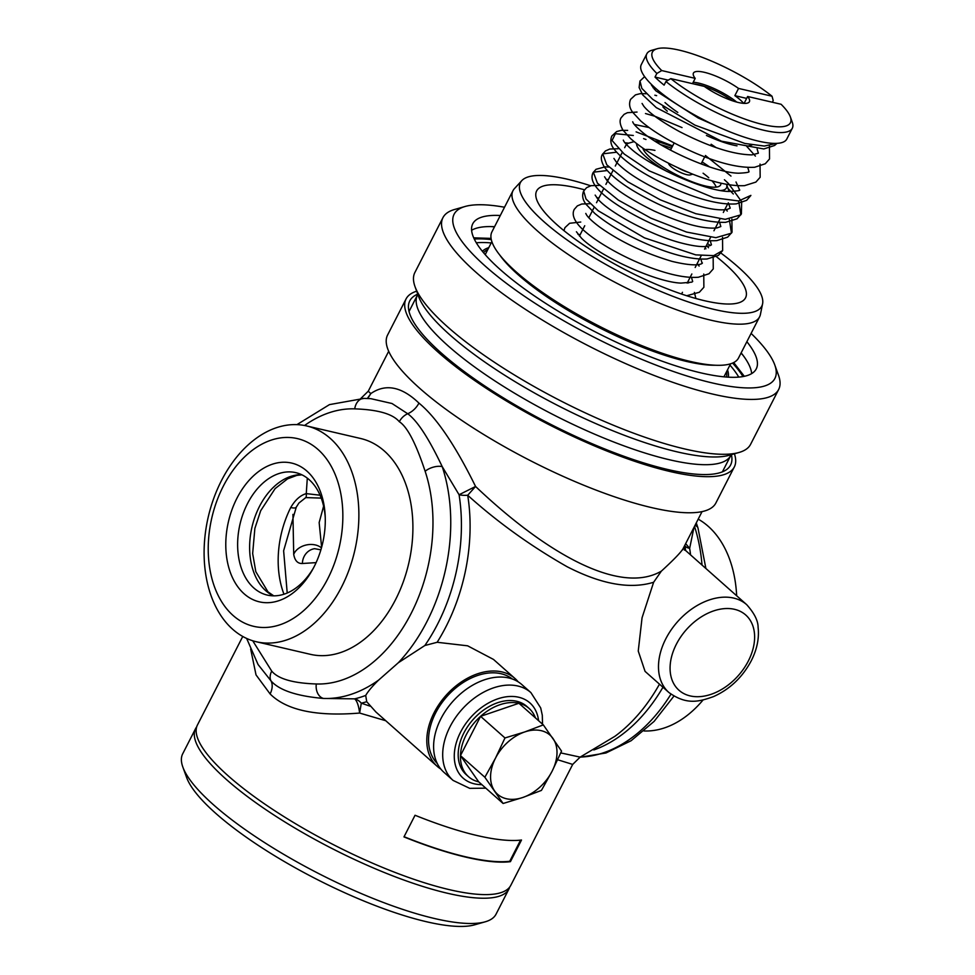 <?xml version="1.0" encoding="UTF-8"?>
<svg xmlns="http://www.w3.org/2000/svg" width="975" height="975" viewBox="0 0 975 975"><rect width="100%" height="100%" fill="white"/><g stroke="black" fill="none" stroke-linecap="round" stroke-linejoin="round"><path stroke-width="1.46" d="M560.759 752.907L580.137 757.124L572.691 764.412L557.676 759.757M385.747 720.72L359.617 713.054C358.69 705.632 357.033 700.903 354.644 698.856A152.112 103.179 -76.9 0 0 365.71 695.431L366.71 701.707L375.984 712.067L437.19 766.326A58.671 40.463 -48.4 0 1 434.119 712.664A58.671 40.463 -48.4 0 1 515.019 678.527A58.671 40.463 -48.4 0 1 518.176 681.83M250.66 649.033L256.023 674.895L270.099 693.932C286.406 710.251 316.241 716.625 359.617 713.054L361.311 703.17A16.758 11.676 76.7 0 0 354.644 698.856L323.566 698.453A152.112 103.179 -76.9 0 0 378.617 680.099C372.523 686.034 368.221 691.141 365.71 695.431M572.691 764.412L510.815 885.312A176 44.631 -152.9 0 1 394.68 872.284A176 44.631 -152.9 0 1 228.187 775.844A176 44.631 -152.9 0 1 197.462 724.961L242.751 636.468M521.503 840.023A176 44.631 -152.9 0 1 415.045 815.258L403.967 836.916A176 44.631 -152.9 0 0 510.425 861.668L521.503 840.023M682.695 549.266C680.136 553.166 673.018 560.454 661.367 571.131L653.628 582.258L642.062 617.76L638.247 651.044L645.06 671.373L668.887 692.494C686.985 705.473 699.416 701.513 713.408 696.65C729.787 689.313 742.414 677.357 751.262 660.782C757.027 649.411 759.318 638.259 758.099 627.315C758.099 620.734 754.309 613.19 746.728 604.695A58.671 40.463 131.6 0 0 665.815 638.82A58.671 40.463 131.6 0 0 668.887 692.494M746.728 604.695L683.231 548.401M515.019 678.527L493.472 659.417L467.622 645.816L437.153 642.281A154.952 105.105 -76.9 0 0 467.707 495.263C497.469 522.112 530.607 545.927 567.109 566.719C601.283 584.281 630.118 589.461 653.628 582.258M437.153 642.281L424.856 645.511L398.336 662.732L378.617 680.099M440.834 769.068A58.671 40.463 -48.4 0 1 437.19 766.326M437.3 763.547A56.574 39.012 -48.4 0 1 441.419 703.45A56.574 39.012 -48.4 0 1 501.028 673.713A56.574 39.012 -48.4 0 1 512.277 678.978M370.037 706.156L361.311 703.17A154.952 105.105 -76.9 0 0 366.71 701.707M246.651 638.442L258.07 664.523L271.013 680.891C279.301 690.3 296.827 696.15 323.566 698.453A12.565 9.153 92 0 1 316.302 683.975A139.547 94.648 -76.9 0 0 411.133 613.458A139.547 94.648 -76.9 0 0 425.137 471.278C415.862 443.259 407.258 426.745 399.323 421.724C392.815 413.936 377.947 409.646 354.729 408.866A139.547 94.648 -76.9 0 0 304.529 425.502M384.345 451.011A110.797 75.16 -76.9 0 0 360.616 438.494L306.589 425.929A110.797 75.16 -76.9 0 0 213.817 498.176A110.797 75.16 -76.9 0 0 232.672 629.265A110.797 75.16 103.1 0 0 256.388 641.769L310.416 654.335A110.797 75.16 103.1 0 0 403.187 582.099A110.797 75.16 103.1 0 0 384.345 451.011M693.981 527.39L689.654 548.377A152.112 103.179 103.1 0 1 690.568 554.909M685.657 543.636L689.654 548.377A16.758 6.338 170.9 0 1 684.913 545.781L684.791 545.342M684.389 550.058L684.913 545.781A154.952 105.105 103.1 0 1 685.596 550.497M661.367 571.131C619.503 595.518 545.269 552.667 475.568 486.464L459.079 494.752A16.758 6.338 -9.1 0 0 467.707 495.263L475.568 486.464C455.191 445.087 436.312 417.3 418.933 403.089C401.615 386.539 385.576 383.382 370.805 393.595L367.758 398.531M424.856 645.511A152.112 103.179 -76.9 0 0 459.079 494.752L442.211 466.611C428.756 438.311 417.263 420.688 407.721 413.741L392.011 403.516L370.939 398.69L364.175 398.397L329.477 404.613L296.924 424.637M367.343 398.519L370.805 393.595L368.258 391.207L388.696 351.268M504.526 207.236A180.192 45.703 27.1 0 0 465.16 206.468L454.521 209.503A188.565 47.824 27.1 0 0 442.942 217.657L414.875 272.512A188.565 47.824 27.1 0 0 415.033 286.674A188.565 47.824 27.1 0 0 447.781 327.027A188.565 47.824 27.1 0 0 604.159 421.346A188.565 47.824 27.1 0 0 739.026 452.473A188.565 47.824 27.1 0 0 750.604 444.32L778.672 389.464A188.565 47.824 27.1 0 0 778.513 375.302L774.759 364.894A180.192 45.703 27.1 0 0 751.103 333.413M442.942 217.657A188.565 47.824 27.1 0 0 475.849 272.171A188.565 47.824 27.1 0 0 654.249 375.509A188.565 47.824 27.1 0 0 778.672 389.464M465.16 206.468A180.192 45.703 27.1 0 0 485.538 266.358A180.192 45.703 27.1 0 0 676.321 372.499A180.192 45.703 27.1 0 0 774.759 364.894M746.874 341.701A159.242 40.389 -152.9 0 1 756.259 368.891A159.242 40.389 -152.9 0 1 651.178 357.106A159.242 40.389 -152.9 0 1 500.541 269.843A159.242 40.389 -152.9 0 1 472.741 223.811A159.242 40.389 -152.9 0 1 500.285 215.512M741.146 352.877A159.242 40.389 -152.9 0 1 751.664 373.596M494.569 226.7A159.242 40.389 27.1 0 0 471.607 230.283M741.037 353.096A167.2 42.4 -152.9 0 1 743.182 355.509M491.242 226.59A167.2 42.4 -152.9 0 1 494.459 226.919M732.591 363.09A163.422 41.45 -152.9 0 1 742.987 376.569M491.303 239.606A163.422 41.45 27.1 0 0 474.277 239.058M738.745 377.093A158.401 40.17 27.1 0 0 729.946 365.101M491.205 242.933A158.401 40.17 27.1 0 0 476.324 242.812M488.792 247.65A138.499 35.124 27.1 0 0 482.393 251.318M727.533 369.817A138.499 35.124 -152.9 0 1 728.301 377.154M512.996 190.673L491.948 231.818A138.499 35.124 27.1 0 0 552.825 299.362A138.499 35.124 27.1 0 0 690.288 361.433A138.499 35.124 -152.9 0 0 738.526 357.996L759.574 316.863A138.499 35.124 -152.9 0 1 711.336 320.3A138.499 35.124 27.1 0 1 573.885 258.217A138.499 35.124 27.1 0 1 512.996 190.673A138.499 35.124 27.1 0 1 514.422 188.638L521.796 180.631A135.574 34.381 27.1 0 0 576.335 246.322A135.574 34.381 27.1 0 0 714.553 309.514A135.574 34.381 27.1 0 0 762.584 303.847A135.574 34.381 27.1 0 0 720.72 252.915M762.584 303.847L760.402 314.511A138.499 35.124 -152.9 0 1 759.574 316.863M710.397 245.529A135.574 34.381 27.1 0 0 707.436 243.518M590.679 185.786A135.574 34.381 27.1 0 0 567.621 179.254A135.574 34.381 27.1 0 0 521.796 180.631M584.683 189.832A117.329 29.762 27.1 0 0 536.64 190.942A117.329 29.762 27.1 0 0 557.115 224.859A117.329 29.762 27.1 0 0 668.119 289.148A117.329 29.762 27.1 0 0 745.546 297.838A117.329 29.762 27.1 0 0 725.059 263.92A117.329 29.762 27.1 0 0 714.809 255.426M705.924 248.796A117.329 29.762 27.1 0 0 705.059 248.174M634.103 141.619L629.399 142.959A58.671 14.881 27.1 0 0 626.474 144.556M720.598 190.527A50.286 12.748 27.1 0 0 726.497 184.312L729.105 191.527M709.532 166.908A50.286 12.748 27.1 0 0 702.11 161.935M672.275 146.664A50.286 12.748 27.1 0 0 654.578 140.875M636.578 143.581A50.286 12.748 27.1 0 0 666.839 171.417M720.927 183.154A43.704 11.078 -152.9 0 1 720.172 185.555A43.704 11.078 -152.9 0 1 690.446 181.143A43.704 11.078 -152.9 0 1 650.435 157.731A43.704 11.078 -152.9 0 1 642.744 148.066M660.818 144.714A43.704 11.078 -152.9 0 1 671.458 148.249M701.293 163.52A43.704 11.078 -152.9 0 1 702.975 164.641M643.61 150.004A41.901 10.628 -152.9 0 1 654.944 150.394M703.097 173.209A41.901 10.628 -152.9 0 1 708.752 177.755M711.896 180.777A41.901 10.628 -152.9 0 1 716.162 187.127M698.197 519.151A110.797 75.16 -76.9 0 1 708.277 526.354A110.797 75.16 103.1 0 1 736.661 595.774M703.109 699.94A110.797 75.16 103.1 0 1 644.012 730.97M292.939 514.373L293.707 554.373C294.828 560.686 297.716 563.721 302.372 563.501A15.929 14.515 81.6 0 1 314.572 548.693L314.572 548.693A15.929 14.515 81.6 0 1 314.62 548.681L320.897 549.839M293.707 554.373A15.929 11.407 167.9 0 1 306.053 545.037A15.929 11.407 167.9 0 1 321.445 547.926M302.372 563.501L316.107 562.624M321.238 498.103L305.772 497.591L298.874 503.076M320.068 495.215L306.26 493.618C300.3 495.337 295.12 499.98 290.733 507.536A82.558 56.002 -76.9 0 0 283.969 594.214M305.772 497.591A15.929 3.839 -112.1 0 0 306.26 493.618L307.308 478.152M296.339 506.976A15.929 3.924 -153.3 0 1 296.266 507.171A15.929 3.924 -153.3 0 1 290.733 507.536M325.248 517.628A62.851 42.632 -76.9 0 0 309.233 479.737A62.851 42.632 -76.9 0 0 295.778 472.643A62.851 42.632 -76.9 0 0 243.141 513.618A62.851 42.632 -76.9 0 0 253.841 587.986A62.851 42.632 -76.9 0 0 267.296 595.091A62.851 42.632 -76.9 0 0 313.597 567.718M244.14 593.812A71.236 48.323 -76.9 0 0 312.78 569.242A71.236 48.323 -76.9 0 0 325.187 515.897A71.236 48.323 -76.9 0 0 306.93 471.12A71.236 48.323 -76.9 0 0 236.937 498.249A71.236 48.323 -76.9 0 0 244.14 593.812M318.008 449.475A96.379 65.374 103.1 0 1 327.758 578.772A96.379 65.374 103.1 0 1 233.062 615.457A96.379 65.374 103.1 0 1 223.312 486.172A96.379 65.374 103.1 0 1 318.008 449.475M306.589 425.929A110.797 75.16 -76.9 0 1 330.318 438.445A110.797 75.16 103.1 0 1 349.16 569.534A110.797 75.16 103.1 0 1 256.388 641.769M583.672 191.002L585.987 198.973L598.297 210.819L644.463 237.863L695.748 254.877L713.7 255.633L722.682 250.526M607.108 170.552L593.361 172.197L597.407 183.154L618.369 200.119L650.873 218.144L686.473 232.038L715.869 237.681L731.457 233.171L729.3 219.302M616.492 152.222L602.745 153.855L606.791 164.824L627.754 181.789L660.258 199.814L695.845 213.708L725.254 219.351L740.842 214.841L738.672 200.972M733.322 194.001L728.02 188.516M645.986 139.498L643.598 138.645M633.323 135.488L615.42 133.685L612.056 140.498L624.183 154.013L649.155 170.832L713.676 197.718L738.697 200.972L750.884 195.39M711.007 144.568L711.701 146.067M639.99 80.962L641.83 88.372L652.726 99.365L694.98 125.153L744.863 143.459L764.303 146.055L776.405 143.374M692.482 83.655L695.199 78.353L661.72 70.566L656.858 73.466A81.717 20.719 -152.9 0 1 646.827 53.808L641.282 64.63A81.717 20.719 -152.9 0 0 655.553 88.25A81.717 20.719 27.1 0 0 732.847 133.027A81.717 20.719 27.1 0 0 786.776 139.072L792.309 128.249A81.717 20.719 27.1 0 0 792.236 122.119L790.359 116.915A77.525 19.658 27.1 0 0 781.109 104.276L747.63 96.488L744.108 103.374M747.63 96.488A31.432 7.971 27.1 0 1 749.397 101.741A31.432 7.971 27.1 0 1 732.262 100.718A31.432 7.971 27.1 0 1 704.279 86.397L670.8 78.622L665.937 81.522A81.717 20.719 27.1 0 0 742.012 123.569A81.717 20.719 27.1 0 0 792.309 128.249M665.937 81.522L664.097 85.13A81.717 20.719 -152.9 0 1 659.246 81.035A81.717 20.719 -152.9 0 1 655.005 77.074L668.228 80.157M743.657 103.35A31.432 7.971 27.1 0 0 740.22 99.864A31.432 7.971 27.1 0 0 734.858 95.648L746.655 98.402M646.827 53.808A81.717 20.719 -152.9 0 1 651.848 50.273L657.162 48.75A77.525 19.658 -152.9 0 1 772.029 96.22L773.199 100.535L772.334 102.229M656.858 73.466L655.005 77.074M661.72 70.566A77.525 19.658 -152.9 0 1 657.162 48.75M734.858 95.648L738.55 88.433L772.029 96.22M738.55 88.433A31.432 7.971 27.1 0 0 710.568 74.112A31.432 7.971 27.1 0 0 693.432 73.101A31.432 7.971 27.1 0 0 695.199 78.353M693.188 82.278A31.432 7.971 -152.9 0 1 736.734 102.095M670.8 78.622A77.525 19.658 27.1 0 0 751.457 121.314A77.525 19.658 27.1 0 0 790.359 116.915M732.444 100.791A30.176 7.654 27.1 0 0 694.115 84.033M654.347 89.273A60.767 15.405 -152.9 0 1 653.945 86.812M664.999 102.57A60.767 15.405 27.1 0 0 677.796 112.417M706.424 135.452A52.382 13.284 27.1 0 0 737.003 145.848M667.302 111.174A52.382 13.284 -152.9 0 1 662.878 106.86M678.186 167.944A16.758 4.253 27.1 0 0 688.106 172.295M692.75 174.172L690.288 174.878A12.565 3.193 -152.9 0 1 686.595 174.635A12.565 3.193 27.1 0 1 668.692 163.824L668.472 163.215M416.666 291.196A184.385 46.763 27.1 0 0 406.051 298.959A184.385 46.763 27.1 0 0 548.876 424.576A184.385 46.763 27.1 0 0 734.321 466.94A184.385 46.763 27.1 0 0 734.407 453.789M731.384 454.655A180.192 45.703 -152.9 0 1 730.592 465.038A180.192 45.703 -152.9 0 1 549.364 423.638A180.192 45.703 -152.9 0 1 409.78 300.861A180.192 45.703 -152.9 0 1 417.727 294.145M406.051 298.959L387.575 335.047A184.385 46.763 27.1 0 0 530.412 460.663A184.385 46.763 27.1 0 0 715.857 503.027L734.321 466.94M453.082 780.414L444.003 772.371A58.671 40.463 -48.4 0 1 440.932 718.697A58.671 40.463 -48.4 0 1 521.832 684.572L530.912 692.616A58.671 40.463 131.6 0 0 450.011 726.753A58.671 40.463 131.6 0 0 453.082 780.414L469.706 788.348L485.83 788.166M535.409 717.88A45.63 31.468 131.6 0 0 529.084 708.411L526.817 706.4A45.63 31.468 131.6 0 0 463.881 732.944A45.63 31.468 131.6 0 0 466.269 774.686L468.536 776.709A45.63 31.468 131.6 0 0 478.701 781.852L460.468 755.625A45.63 31.468 131.6 0 0 468.536 776.709M480.577 716.332A45.63 31.468 131.6 0 0 466.148 734.967A45.63 31.468 131.6 0 0 460.468 755.625L480.577 716.332L518.919 703.267A45.63 31.468 131.6 0 0 480.577 716.332L504.977 737.953L524.733 731.945L543.319 724.888L518.919 703.267A45.63 31.468 131.6 0 1 529.084 708.411M543.319 724.888L561.539 751.116L552.069 771.286L541.43 790.408L522.856 797.465L503.1 803.485L484.867 777.258L495.507 758.123L504.977 737.953M484.867 777.258L460.468 755.625M503.1 803.485L478.701 781.852M494.569 790.883A39.524 27.251 -48.4 0 1 495.507 758.123A39.524 27.251 -48.4 0 1 524.733 731.945A39.524 27.251 -48.4 0 1 553.008 738.514A39.524 27.251 -48.4 0 1 552.069 771.286A39.524 27.251 -48.4 0 1 522.856 797.465A39.524 27.251 -48.4 0 1 494.569 790.883M196.694 726.85A176 44.631 27.1 0 0 195.609 728.569A176 44.631 27.1 0 0 226.334 779.452A176 44.631 -152.9 0 0 392.827 875.891A176 44.631 -152.9 0 0 508.974 888.92A176 44.631 -152.9 0 0 509.73 887.031M508.974 888.92L496.043 914.184A176 44.631 -152.9 0 1 485.233 921.802A176 44.631 -152.9 0 1 359.361 892.747A176 44.631 -152.9 0 1 213.403 804.716A176 44.631 27.1 0 1 182.837 767.057A176 44.631 27.1 0 1 182.691 753.833L195.609 728.569M182.837 767.057L186.603 777.453A167.615 42.51 27.1 0 0 215.719 813.321A167.615 42.51 -152.9 0 0 354.717 897.158A167.615 42.51 -152.9 0 0 474.593 924.836L485.233 921.802M520.565 840.133L509.754 861.254L510.425 861.668M404.064 836.708A175.159 44.423 27.1 0 0 509.754 861.254M662.963 687.241A152.112 103.179 103.1 0 1 593.836 749.946M659.49 684.145A154.952 105.105 103.1 0 1 614.908 736.308L580.137 757.124M676.358 644.243A50.286 34.673 131.6 0 0 690.19 695.918A50.286 34.673 131.6 0 0 748.337 660.989A50.286 34.673 131.6 0 0 734.504 609.314A50.286 34.673 131.6 0 0 676.358 644.243M270.099 693.932A16.758 11.554 131.6 0 0 271.013 680.891A12.565 8.665 131.5 0 1 271.708 671.105C278.216 678.905 293.085 683.195 316.302 683.975M252.732 640.782L271.708 671.105M354.729 408.866A12.565 9.153 -88 0 1 364.175 398.397M694.98 525.44A12.565 6.191 -18.4 0 1 697.978 527.999L696.272 522.905M580.271 757.063A152.112 103.179 -76.9 0 0 670.958 694.176M702.024 565.061A152.112 103.179 -76.9 0 0 694.505 526.354M409.037 311.5L417.458 295.047A176 44.631 27.1 0 0 448.183 345.918A176 44.631 27.1 0 0 614.677 442.37A176 44.631 27.1 0 0 730.823 455.398L731.64 454.301M398.336 662.732A152.112 103.179 -76.9 0 0 442.211 466.611A12.565 6.191 -18.4 0 0 425.137 471.278M399.323 421.724A12.565 8.665 -48.5 0 1 407.721 413.741A16.758 11.554 -48.4 0 0 418.933 403.089M415.033 286.674L418.47 296.193A180.911 45.886 27.1 0 0 449.889 334.9A180.911 45.886 27.1 0 0 599.905 425.38A180.911 45.886 27.1 0 0 729.3 455.252L739.026 452.473M487.805 249.576A136.61 34.649 27.1 0 0 483.576 252.757M726.448 377.033A136.61 34.649 27.1 0 0 726.546 371.755M491.863 241.642L485.891 253.305A134.099 34.003 27.1 0 0 485.306 254.767M723.803 376.813A134.099 34.003 27.1 0 0 724.644 375.472L730.616 363.809M499.724 254.975A134.099 34.003 27.1 0 0 686.79 361.493A134.099 34.003 27.1 0 0 715.199 365.235M323.615 506.171L319.154 522.563L321.628 547.28M301.616 474.679A62.851 42.632 -76.9 0 0 253.695 520.711A62.851 42.632 -76.9 0 0 265.834 590.777A62.851 42.632 103.1 0 0 273.439 595.835M538.566 720.683A50.286 34.673 131.6 0 0 505.879 696.857A50.286 34.673 131.6 0 0 460.553 732.176A50.286 34.673 131.6 0 0 481.857 784.643M579.845 757.27L605.962 752.98L631.118 740.72L654.103 721.402L673.896 696.138M705.9 568.498L697.978 527.999M682.39 550.034L702.049 511.619M722.402 471.851L730.823 455.398M360.799 398.482L368.258 391.207M417.458 295.047L417.861 293.731M744.315 376.313L733.7 362.554M491.071 238.4L473.716 237.839M681.574 294.048L682.463 292.305M687.168 283.14L691.848 273.975M588.827 217.742L594.116 207.395M596.517 202.702L603.501 189.065M605.902 184.373L612.873 170.735M615.286 166.03L622.257 152.405M624.658 147.7L625.792 145.494M695.187 267.455L701.232 255.645M704.572 249.125L710.604 237.315M713.944 230.795L719.989 218.985M723.328 212.465L727.655 204.007M579.442 236.072L584.732 225.725M287.211 593.007L283.627 550.765L296.266 507.171L298.898 503.051M301.897 474.813L296.814 475.386L287.503 478.883L275.108 488.609L260.691 510.729L254.865 528.426L252.659 553.52L255.816 571.691L267.991 591.874L273.756 595.847M695.882 298.496L694.383 292.378M688.642 282.969L687.789 281.909M580.759 222.044L569.619 223.275L564.903 227.699L563.977 230.648M686.693 295.742L699.355 292.256L703.877 287.259L703.755 274.048M578.029 234.427L580.198 234.597M691.482 277.4L692.689 281.531L691.738 282.153L680.952 283.103C654.396 282.092 597.175 254.609 581.332 237.998L576.408 231.757M590.131 203.714L581.734 204.019L577.346 205.896L574.275 209.369C572.069 213.525 573.324 218.558 578.041 224.457C589.29 238.546 625.621 259.63 658.283 270.343C674.554 275.767 687.923 278.07 698.405 277.241L708.996 273.743L713.261 268.917L713.139 255.706M596.798 197.754L598.955 197.937M700.867 259.07L702.073 263.189C703.207 261.556 703.121 268.905 672.007 261.373C644.463 253.171 620.332 241.727 599.637 227.029C592.581 221.727 588.193 217.632 586.45 214.756L585.78 213.428M599.515 185.384L591.179 185.664L586.609 187.651L583.659 191.039C581.819 195.329 582.587 199.717 585.951 204.202L594.872 213.513C611.252 227.029 633.348 239.107 661.16 249.746C679.794 256.583 695.09 259.655 707.07 258.972L718.368 255.413L722.646 250.599L722.524 237.376M710.251 240.74L711.445 244.871L708.874 246.017C703.328 247.394 693.773 246.297 680.209 242.714C649.265 234.609 608.034 211.368 597.894 199.058L595.164 195.098M699.124 266.077L697.174 263.579M708.508 247.748L706.546 245.249M716.783 227.967L715.93 226.919M719.623 222.41L720.83 226.529L716.978 227.943C703.194 229.259 682.354 223.665 654.444 211.148C630.581 199.509 614.677 189.162 606.706 180.082L604.549 176.767M608.9 167.054L605.085 166.859L596.03 169.297L593.044 172.709C590.972 176.938 592.057 181.752 596.298 187.163C606.852 200.972 641.928 221.666 674.493 232.818C691.689 238.79 705.815 241.386 716.869 240.606L727.667 237.132L732.03 232.257L731.896 219.046M727.265 211.087L725.315 208.589M618.284 148.724L609.777 149.041L605.426 150.954L602.416 154.379C600.576 157.085 601.124 161.143 604.049 166.579C612.69 178.376 630.715 190.856 658.125 204.007C685.303 216.657 707.789 222.763 725.595 222.337L737.051 218.802L741.402 213.939L741.658 201.703L728.557 183.605L724.413 179.729M728.276 202.788L730.238 208.15L726.96 209.503C715.93 211.148 698.112 207.005 673.481 197.096C645.231 184.519 626.145 172.794 616.212 161.899L613.933 158.438M672.652 145.909L636.102 131.869M627.656 130.394L621.27 130.345L616.675 131.552L611.8 136.049C610.009 140.534 610.764 144.909 614.067 149.175C625.743 163.495 648.241 177.706 681.574 191.795C704.072 200.862 722.317 204.896 736.308 203.873L746.643 200.326L750.787 195.597M736.003 181.984L739.586 189.881C737.746 189.272 745.534 190.954 727.777 191.441C703.036 190.32 651.349 166.676 631.983 149.675C627.291 145.641 624.5 142.679 623.61 140.802L623.305 140.107M716.247 147.688L711.165 144.251M606.17 179.424L608.339 179.607M624.938 142.764L628.717 143.179M705.412 155.488L730.982 176.085M637.041 112.064L627.412 112.698L624.11 114.343L621.185 117.707C619.332 120.437 619.893 124.532 622.854 129.98L630.581 138.596C645.06 151.235 665.645 163.044 692.348 174.013C713.59 182.447 730.994 186.322 744.559 185.652L755.881 182.093L760.159 177.279L760.037 164.056M634.311 124.434L649.009 127.53M747.764 167.42L748.971 171.551C747.679 171.015 753.468 172.526 738.709 173.209C714.76 172.928 661.282 148.846 641.465 131.43C636.602 127.262 633.762 124.239 632.933 122.375L632.69 121.778M646.413 93.722L640.088 93.685L635.456 94.88L630.569 99.389C628.79 103.777 629.484 108.067 632.641 112.247L640.685 120.912C653.859 132.259 672.372 143.093 696.211 153.428C720.123 163.52 739.611 168.127 754.662 167.261L765.277 163.763L769.543 158.937L769.421 145.726M653.079 87.774L654.006 87.835M757.148 149.09L758.355 153.209L751.957 154.879C733.48 154.635 709.422 146.92 679.77 131.747C661.416 121.68 649.423 113.173 643.805 106.238L642.074 103.447M644.621 76.647L639.941 81.059L639.125 87.543L642.708 94.88L656.309 107.652L721.439 141.18L763.778 148.956L774.577 145.482L777.026 143.337M748.203 146.018L752.103 144.909M674.164 142.972L670.495 150.126M704.718 156.841L701.086 163.934M682.037 127.579L654.956 116.269L645.474 113.539M755.406 156.098L746.704 146.335M656.65 95.66L654.859 95.209M715.126 125.458L698.197 117.999L655.822 90.797L651.446 85.105M542.539 724.193L542.295 715.248L540.711 707.96L530.912 692.616"/></g></svg>
